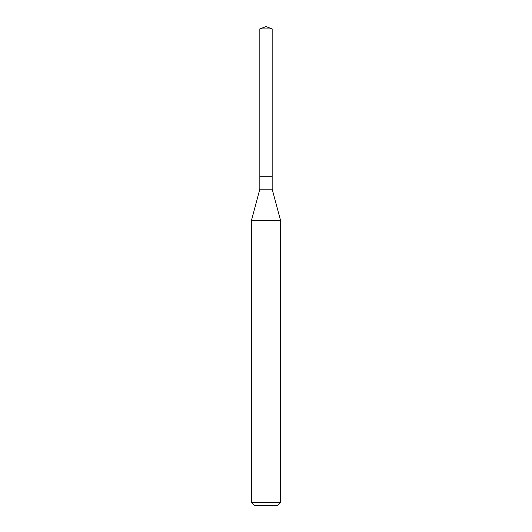 <?xml version="1.0" encoding="UTF-8"?>
<svg xmlns="http://www.w3.org/2000/svg" width="532" height="532" viewBox="0 0 532 532"><rect width="100%" height="100%" fill="white"/><g stroke="black" fill="none" stroke-linecap="round" stroke-linejoin="round"><path stroke-width="0.8" d="M259.835 176.77L259.835 189.159L272.165 189.159L272.165 28.908L259.835 28.908L259.835 176.77L272.165 176.77L259.835 176.77L259.835 28.908L266 26.6L259.835 28.908M272.165 189.159L280.51 220.295L251.49 220.295L259.835 189.159M280.51 502.501L277.604 505.4L254.396 505.4L251.49 502.501L280.51 502.501L280.51 220.295M266 26.6L272.165 28.908M251.49 502.501L251.49 220.295"/></g></svg>

